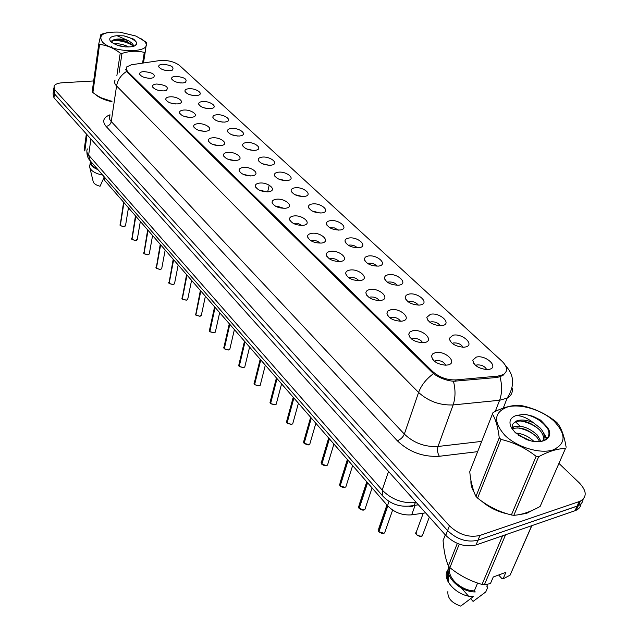 <?xml version="1.0" encoding="UTF-8"?>
<svg xmlns="http://www.w3.org/2000/svg" width="638" height="638" viewBox="0 0 638 638"><rect width="100%" height="100%" fill="white"/><g stroke="black" fill="none" stroke-linecap="round" stroke-linejoin="round"><path stroke-width="0.96" d="M163.791 90.907C157.937 90.795 154.181 89.368 152.506 86.616C152.315 85.149 153.694 84.28 156.645 84.025C165.84 84.958 169.078 87.079 166.351 90.397L163.791 90.907M177.3 103.938C171.335 103.85 167.499 102.367 165.8 99.504C165.609 97.997 166.989 97.112 169.931 96.832C176.941 96.163 185.132 101.657 179.725 103.46L177.3 103.938M170.561 102.997L175.578 103.962M191.256 117.4C185.156 117.32 181.248 115.789 179.517 112.798C179.342 111.267 180.713 110.358 183.648 110.055C190.842 109.313 199.255 115.135 193.521 116.945L191.256 117.4M189.645 117.432L184.047 116.331M205.667 131.292C199.439 131.237 195.443 129.65 193.681 126.523C193.521 124.968 194.893 124.027 197.804 123.708C205.197 122.887 213.85 129.067 207.757 130.886L205.667 131.292M204.152 131.34L198.035 130.104M220.565 145.655C214.193 145.624 210.109 143.973 208.323 140.703C208.171 139.116 209.543 138.159 212.438 137.824C220.038 136.907 228.938 143.478 222.463 145.289L220.565 145.655M219.113 145.711L212.518 144.34M235.972 160.505C229.441 160.497 225.27 158.774 223.459 155.353C223.324 153.742 224.696 152.761 227.567 152.402C235.382 151.389 244.537 158.391 237.647 160.186L235.972 160.505M234.561 160.577L227.511 159.053M251.906 175.873C245.215 175.881 240.957 174.094 239.114 170.506C239.003 168.871 240.366 167.866 243.206 167.491C251.26 166.374 260.687 173.839 253.35 175.602L251.906 175.873M250.519 175.952L243.03 174.286M268.407 191.783C261.54 191.815 257.178 189.949 255.32 186.184C255.224 184.526 256.588 183.497 259.395 183.098C267.689 181.87 277.402 189.845 269.595 191.567L268.407 191.783M267.019 191.871L259.108 190.044M285.497 208.259C278.447 208.315 273.981 206.361 272.099 202.406C272.035 200.731 273.391 199.686 276.166 199.263C284.715 197.908 294.716 206.441 286.406 208.1L285.497 208.259M284.093 208.363L276.804 206.13L275.776 206.361M303.209 225.342C295.968 225.421 291.399 223.38 289.493 219.217C289.453 217.518 290.8 216.457 293.536 216.011C302.364 214.528 312.668 223.667 303.808 225.238L303.209 225.342M301.774 225.453L297.802 223.268L293.065 223.268M321.584 243.054C314.127 243.166 309.446 241.02 307.524 236.634C307.516 234.928 308.856 233.843 311.551 233.38C320.659 231.746 331.289 241.547 321.847 243.014L321.584 243.054M320.085 243.182C318.139 241.172 315.507 240.263 312.189 240.478L310.993 240.805M340.652 261.444L340.556 261.46C332.908 261.548 328.139 259.291 326.241 254.698C326.265 252.975 327.597 251.882 330.237 251.404C339.591 249.618 350.573 260.057 340.652 261.444M339.081 261.588C337.135 259.379 334.4 258.39 330.875 258.613L329.615 258.996M360.462 280.545L359.976 280.616C352.192 280.537 347.431 278.144 345.676 273.439C345.74 271.716 347.056 270.608 349.64 270.105C359.066 268.183 370.463 279.021 360.462 280.545M358.787 280.704C356.857 278.296 354.018 277.211 350.278 277.45L348.954 277.889M381.046 300.394L380.144 300.522C372.233 300.267 367.472 297.723 365.869 292.898C365.973 291.175 367.281 290.059 369.801 289.548C379.291 287.475 391.134 298.736 381.046 300.394M379.251 300.578C377.345 297.946 374.402 296.758 370.439 297.013L369.059 297.507M402.458 321.042L401.111 321.225C393.064 320.77 388.319 318.067 386.875 313.122L387.952 310.993L390.759 309.757C400.321 307.524 412.634 319.239 402.458 321.042M400.52 321.249C398.646 318.386 395.6 317.094 391.397 317.365L389.97 317.915M424.756 342.534L422.93 342.766C414.732 342.096 410.003 339.225 408.743 334.152L409.835 332.031L412.571 330.787C422.189 328.379 435.012 340.58 424.756 342.534M422.643 342.773C420.809 339.663 417.659 338.252 413.201 338.531L411.749 339.145M447.98 364.936L445.651 365.199C437.309 364.298 432.596 361.244 431.511 356.044L432.628 353.938L435.283 352.686C444.965 350.103 458.323 362.807 447.98 364.936M445.675 365.199C443.889 361.826 440.635 360.287 435.913 360.574L434.43 361.244M150.688 78.283C144.954 78.147 141.269 76.767 139.626 74.128C139.427 72.684 140.799 71.839 143.765 71.6C152.705 72.501 155.911 74.542 153.383 77.74L150.688 78.283M182.763 82.98C176.957 82.836 173.257 81.409 171.638 78.705C171.494 77.326 172.81 76.528 175.602 76.297C184.573 77.222 187.787 79.287 185.243 82.485L182.763 82.98M196.289 95.612C190.371 95.485 186.591 94.017 184.956 91.194C184.813 89.798 186.129 88.969 188.912 88.722C195.699 88.1 203.825 93.427 198.641 95.15L196.289 95.612M210.253 108.651C204.208 108.54 200.348 107.017 198.689 104.082C198.554 102.654 199.877 101.809 202.637 101.546C209.599 100.844 217.949 106.482 212.454 108.221L210.253 108.651M224.664 122.113C218.483 122.017 214.551 120.438 212.861 117.368C212.741 115.925 214.057 115.055 216.8 114.776C223.938 114.003 232.527 119.968 226.705 121.714L224.664 122.113M222.814 122.137L217.351 120.997M239.545 136.014C233.229 135.934 229.209 134.299 227.495 131.093C227.391 129.618 228.699 128.732 231.427 128.429C238.756 127.576 247.592 133.908 241.411 135.655L239.545 136.014M237.783 136.053L231.809 134.762M254.921 150.377C248.461 150.321 244.354 148.614 242.607 145.257C242.528 143.765 243.836 142.864 246.531 142.537C254.06 141.596 263.151 148.327 256.596 150.058L254.921 150.377M253.214 150.432L246.77 148.997M270.823 165.226C264.196 165.186 260.001 163.408 258.238 159.899C258.167 158.383 259.475 157.458 262.146 157.123C269.89 156.079 279.253 163.24 272.282 164.955L270.823 165.226M269.148 165.29L262.25 163.703M287.267 180.586C280.481 180.562 276.19 178.712 274.396 175.035C274.356 173.504 275.648 172.563 278.296 172.204C286.255 171.056 295.896 178.688 288.496 180.355L287.267 180.586M285.609 180.666L278.28 178.911M304.286 196.48C297.324 196.48 292.93 194.55 291.127 190.69C291.103 189.143 292.395 188.178 294.995 187.803C303.194 186.543 313.138 194.686 305.267 196.305L304.286 196.48M302.627 196.576L294.884 194.654M321.919 212.948C314.757 212.972 310.267 210.955 308.441 206.895C308.449 205.332 309.733 204.351 312.293 203.961C320.739 202.573 330.986 211.274 322.621 212.821L321.919 212.948M320.228 213.052L312.086 210.955M340.19 230.007C332.829 230.055 328.227 227.941 326.385 223.667C326.417 222.096 327.693 221.107 330.213 220.692C338.922 219.177 349.488 228.476 340.596 229.943L340.19 230.007M338.451 230.127L334.44 227.91L329.926 227.838M359.13 247.704C351.554 247.767 346.841 245.55 344.991 241.052C345.054 239.473 346.314 238.468 348.787 238.046C357.766 236.379 368.676 246.34 359.218 247.688L359.13 247.704M357.336 247.839C355.342 245.797 352.694 244.88 349.401 245.088L348.42 245.343M378.789 266.062L378.533 266.102C370.79 266.062 366.045 263.717 364.29 259.076L365.295 257.13L368.054 256.037C377.154 254.235 388.454 264.658 378.789 266.062M376.906 266.221C374.905 263.98 372.161 262.976 368.668 263.207L367.624 263.502M399.205 285.13L398.575 285.226C390.687 285.019 385.942 282.53 384.331 277.777L385.352 275.823L388.056 274.715C397.211 272.777 408.95 283.599 399.205 285.13M397.211 285.306C395.217 282.865 392.37 281.765 388.662 282.004L387.569 282.347M420.418 304.94L419.389 305.092C411.358 304.701 406.613 302.061 405.154 297.188L406.191 295.242L408.83 294.118C418.042 292.029 430.235 303.273 420.418 304.94M418.297 305.139C416.319 302.484 413.36 301.28 409.436 301.535L408.017 302.093M442.477 325.547L441.025 325.739C432.843 325.149 428.098 322.357 426.798 317.349L430.427 314.287C439.694 312.038 452.374 323.737 442.477 325.547M440.204 325.763C438.242 322.876 435.188 321.568 431.025 321.839L429.845 322.27M465.437 346.992L463.539 347.224C455.189 346.418 450.452 343.451 449.327 338.323L452.892 335.269C462.207 332.853 475.406 345.022 465.437 346.992M462.981 347.231C461.059 344.105 457.893 342.678 453.49 342.957L452.278 343.435M489.354 369.322L486.977 369.593C478.46 368.557 473.731 365.407 472.782 360.135L476.283 357.113C485.646 354.513 499.395 367.185 489.354 369.322M486.69 369.593C484.808 366.204 481.53 364.657 476.873 364.944L475.645 365.47M169.636 70.722C163.95 70.563 160.313 69.183 158.726 66.583C158.575 65.236 159.891 64.454 162.698 64.239C171.423 65.132 174.605 67.126 172.236 70.212L169.636 70.722M159.691 60.57L161.645 60.379C169.126 60.371 175.107 62.085 179.597 65.531L502.082 361.307C507.657 366.922 508.031 371.372 503.199 374.65L497.911 376.109L456.082 379.897C447.166 380.192 439.367 377.401 432.684 371.523L127.209 71.153L126.204 67.15L131.38 64.781L159.691 60.57M425.586 512.864L411.685 514.842C402.291 515.56 394.236 512.505 387.529 505.687L104.752 180.522L103.587 176.12M167.044 70.635L164.269 70.116M208.291 108.659L203.378 107.662M194.183 95.596L189.869 94.751M180.45 82.932L176.83 82.238M148.598 78.251L144.85 77.573M161.9 90.907L157.466 90.086M171.925 79.359L171.646 78.705M92.669 88.196L92.518 89.328M94.982 94.065C98.643 97.486 104.289 100.046 111.929 101.729M470.956 480.51C470.613 484.234 471.681 488.182 474.146 492.345M481.618 501.125C489.011 507.497 497.664 511.764 507.569 513.909M517.873 514.842L526.581 513.383L532.259 510.4M506.117 371.715L502.856 375.543L497.401 377.441L453.459 381.269C446.098 380.511 439.446 377.975 433.489 373.661L127.066 72.086L125.686 69.279M53.321 91.896L53.074 93.922L53.967 97.781L445.731 535.362C455.053 544.262 465.158 547.46 476.052 544.956L575.005 510.719L577.095 506.157L578.315 505.663C581.234 504.251 582.837 502.106 583.116 499.235C582.837 502.106 581.234 504.251 578.315 505.663L477.99 540.211L577.095 506.157L579.2 501.572L580.42 501.085C587.096 496.914 586.753 490.885 579.4 482.99L559.032 463.483M445.731 535.362L447.581 530.593C456.936 539.493 467.072 542.699 477.99 540.211C467.072 542.699 456.936 539.493 447.581 530.593L54.437 93.85L447.581 530.593L449.439 525.808C458.834 534.7 469.002 537.906 479.943 535.434L579.2 501.572M53.544 90.006L54.437 93.85L53.544 90.006L53.791 87.956M523.208 429.191L522.546 428.561M520.122 426.24L515.448 421.758M93.674 80.954L62.412 82.765C57.962 83.076 55.163 84.184 54.015 86.074L54.908 89.91L449.439 525.808M575.005 510.719L576.226 510.225C579.129 508.805 580.732 506.66 581.027 503.797M123.597 202.182L120.127 225.461L123.844 202.469M120.303 225.661L123.955 202.597M135.455 215.819L131.803 239.282L135.711 216.123M131.986 239.481L135.83 216.25M147.657 229.855L143.829 253.509L147.936 230.174M144.005 253.717L148.056 230.31M160.242 244.322L156.206 268.167L160.529 244.657M156.39 268.375L160.648 244.793M102.535 42.124C114.505 54.693 157.913 52.659 143.454 40.529L136.038 36.079L119.681 32.123C103.404 31.581 97.686 34.915 102.535 42.124M92.893 92.534L92.175 91.776L98.81 43.727L99.552 44.453L92.893 92.534C98.691 97.104 104.823 99.943 111.299 101.035M116.874 75.699L120.223 53.121C113.636 48.025 106.745 45.139 99.552 44.453M120.223 53.121L121.97 53.432L119.115 72.509M142.569 63.114L144.284 52.428C137.242 50.569 129.809 50.904 121.97 53.432M144.284 52.428L145.217 52.005L143.462 62.987M140.671 38.44L146.517 42.571L145.217 52.005M101.115 97.758L111.977 101.426M128.86 47.037C123.62 44.397 118.684 43.344 114.035 43.878M125.359 46.925L117.049 45.154M111.267 46.415L111.108 47.539M133.765 46.271L132.68 43.695L128.988 40.96C123.198 38.854 118.142 38.455 113.819 39.763L111.467 41.972M133.294 46.422L132.457 45.115L127.273 41.685L119.697 39.628L113.819 39.763M110.964 41.797C116.778 46 123.931 47.611 132.425 46.638C136.125 45.737 137.409 44.205 136.285 42.044L133.773 39.173L123.756 35.832L117.033 35.712C110.589 36.278 108.428 38.16 110.533 41.342L110.964 41.797M134.937 45.776L136.412 44.07L136.285 42.044M117.033 35.712L128.988 40.96M107.343 32.626L100.9 34.388L98.81 43.727M132.816 45.569C125.814 41.574 118.788 40.011 111.754 40.88M136.428 42.435C133.996 39.5 129.777 37.299 123.756 35.832M122.791 46.598L119.705 45.952M134.411 46.032L133.653 45.402M130.734 43.567L119.123 40.098L113.165 39.979M504.778 435.228C516.7 447.063 539.676 454.168 552.827 450.013C566.034 444 566.432 434.382 554.039 421.152C541.957 409.891 520.584 403.391 507.569 406.956C493.987 412.196 493.054 421.614 504.778 435.228M566.145 447.206C564.319 436.288 561.432 428.273 557.484 423.154L555.778 421.566C545.442 413.568 534.165 408.28 521.948 405.712L519.555 405.361C511.883 405.058 503.039 407.443 493.03 412.523L469.751 471.745C470.78 482.24 472.862 490.462 475.98 496.396L499.251 437.756L500.942 439.415L477.583 498.087C487.663 506.173 498.932 511.804 511.381 514.978L513.829 515.305C521.621 514.834 530.385 511.891 540.115 506.468L565.443 448.522C557.803 448.506 548.879 451.233 538.671 456.688L513.829 515.305M511.381 514.978L536.143 456.337C525.465 447.948 513.726 442.309 500.942 439.415M536.143 456.337L538.671 456.688M475.98 496.396L477.583 498.087M533.902 441.408C528.551 436.32 522.522 433.537 515.823 433.066M530.473 440.699L518.534 435.204M541.032 441.448L537.332 435.06C529.125 427.643 521.23 424.916 513.654 426.878L512.282 427.62M539.78 441.655L536.606 436.799C528.408 429.374 520.52 426.655 512.952 428.624L512.601 428.776M542.834 440.954C545.346 437.166 544.485 432.883 540.25 428.082L533.432 422.779C526.51 419.74 520.68 419.214 515.935 421.208L513.143 423.656C511.82 425.466 511.859 427.659 513.279 430.235L511.469 427.867L515.01 432.309L525.624 439.072C542.029 446.297 556.073 437.7 546.806 426.686L540.601 420.107L532.842 416.239L524.643 414.198L516.166 415.521C510.025 417.723 508.462 421.838 511.469 427.867M543.113 440.85C544.206 437.437 543.01 433.76 539.517 429.837C531.271 422.42 523.359 419.684 515.767 421.622L513.279 423.449M539.844 441.655C548.887 439.542 551.2 434.558 546.806 426.686M516.166 415.521C521.717 415.673 527.474 418.089 533.432 422.779M540.115 506.468L565.443 448.522M499.251 437.756C497.919 426.886 495.574 418.887 492.225 413.759M529.819 440.523L519.332 435.746M535.713 435.866C530.138 431.495 523.981 428.832 517.251 427.859M513.335 427.667L512.306 427.739M546.383 439.008L543.999 434.558M538.887 429.167C533.113 424.597 526.733 421.83 519.755 420.873M548.489 430.076C543.361 421.854 535.41 416.558 524.643 414.198M546.894 438.545L542.978 431.918M87.055 134.738L84.806 150.967L84.12 150.177L86.361 133.964M95.907 94.703C99.624 97.789 104.967 100.102 111.945 101.633M91.162 161.892C90.755 164.421 92.773 166.733 97.215 168.823M90.476 161.095C89.424 164.261 91.904 167.108 97.917 169.628M90.229 163.2L89.591 166.63C90.357 170.569 94.735 173.4 102.718 175.123M89.942 168.089L93.084 181.176C93.451 183.393 95.772 185.092 100.062 186.256L103.555 178.512M520.161 514.427L526.342 513.143L530.744 511.062M505.591 534.74L484.401 584.735L490.439 583.603L493.262 576.991L505.894 572.334L503.039 578.913L510.065 575.205L531.845 525.648M503.039 578.913L501.747 578.403L498.653 575.005M487.671 584.209L486.81 586.242L487.743 587.287L485.757 591.952L473.101 601.411L470.724 598.683M461.489 588.092L468.444 596.067M510.065 575.205L531.709 525.696M459.248 544.142L449.894 567.637C459.52 575.492 470.238 581.09 482.049 584.44L502.6 535.768M482.049 584.44L484.401 584.735M445.292 534.867L443.067 540.617C443.881 551.136 445.659 559.574 448.394 565.922L457.326 543.401M448.394 565.922L449.894 567.637M471.227 482.009L473.484 490.558M483.819 502.656C489.984 507.481 496.97 510.942 504.778 513.024M449.989 567.716C446.337 576.736 460.668 590.621 474.321 590.9L477.607 583.052M448.953 566.584C444.152 576.266 460.189 592.04 475.254 591.96L474.321 590.9M448.291 569.152L447.405 570.571C441.655 580.141 457.813 596.753 473.284 596.642L460.724 606.1C451.497 602.918 447.23 597.95 447.924 591.203M448.522 573.107L448.147 581.816M173.201 259.227L168.958 283.264L173.512 259.578M169.15 283.479L173.632 259.722M186.575 274.603L182.109 298.831L186.894 274.97M182.301 299.047L187.022 275.122M200.364 290.457L195.667 314.885L200.707 290.848M195.866 315.108L200.834 291.008M214.599 306.83L209.559 329.902L209.663 331.449L214.958 307.245M209.862 331.672L215.094 307.396M229.297 323.729L224.01 346.897L224.105 348.547L229.68 324.168M224.305 348.779L229.816 324.335M244.49 341.194L238.939 364.442L239.019 366.204L244.888 341.657M239.226 366.443L245.032 341.832M260.184 359.25L254.371 382.569L254.434 384.451L260.615 359.744M258.924 385.95L254.586 384.626L260.767 359.92M276.429 377.927L270.321 401.31L270.376 403.32L276.884 378.446M270.592 403.567L277.036 378.629M293.233 397.259L286.829 420.689L286.869 422.842L293.719 397.809M287.084 423.098L293.879 397.992M310.642 417.268L303.927 440.746L303.935 443.051L311.153 417.858M304.159 443.306L311.32 418.05M328.674 438.011L321.632 461.513L321.616 463.978L329.224 438.641M321.847 464.241L329.399 438.84M347.375 459.512L339.99 483.03L339.942 485.67L347.965 460.189M340.174 485.941L348.141 460.397M366.778 481.826L359.027 505.344L358.947 508.167L367.408 482.543M359.186 508.446L367.592 482.759M386.923 504.985L378.789 528.495L378.669 531.518L387.601 505.759M378.908 531.797L387.792 505.982M127.209 71.153L127.066 72.086M432.684 371.523L432.301 372.624M456.082 379.897L455.596 381.253M497.911 376.109L497.401 377.441M105.142 177.914L104.752 180.522M389.036 501.356L387.529 505.687M415.163 505.256L411.685 514.842M512.107 387.936C512.976 392.338 511.325 395.727 507.17 398.12L499.61 400.257L453.124 404.931C439.893 405.465 428.385 401.31 418.584 392.45L116.579 85.955C117.687 79.878 121.013 75.053 126.547 71.472M433.489 373.661C426.24 378.98 421.271 385.248 418.584 392.45L404.34 434.087C413.807 443.043 425.028 447.174 438.011 446.472L481.507 441.408M453.459 381.269C455.628 389.89 455.516 397.777 453.124 404.931L438.011 446.472C437.062 449.894 437.509 453.163 439.351 456.274C423.082 457.191 409.046 452.007 397.259 440.722L106.075 126.396C101.96 121.372 103.268 117.504 109.999 114.784M109.911 115.398C108.803 117.288 109.257 119.346 111.267 121.555L116.579 85.955C114.513 83.801 114.035 81.823 115.151 80.013M499.985 376.891C502.265 385.384 502.138 393.175 499.61 400.257L495.263 411.438M477.535 451.672L439.351 456.274M54.908 89.91L53.967 97.781M479.943 535.434L476.052 544.956M106.075 126.396C108.859 125.909 110.589 124.298 111.267 121.555L404.34 434.087C402.945 437.325 400.584 439.542 397.259 440.722M87.398 148.941C86.361 150.871 86.768 152.937 88.634 155.13L90.899 139.036M90.221 160.808L88.634 155.13L382.194 490.088C391.413 499.379 402.498 503.557 415.466 502.624L415.745 501.867M418.384 504.81L413.879 505.44L415.466 502.624L416.319 502.513M382.752 496.053L382.194 490.088L388.534 471.466M86.888 151.756C86.912 155.536 87.964 158.487 90.038 160.593L382.569 495.846C390.919 504.698 401.35 507.896 413.879 505.44L411.606 506.803L409.054 506.349M120.239 225.589L123.995 226.673L125.566 225.389M124.841 226.45L123.987 226.697M123.939 226.705L120.351 225.708M136.524 240.303L135.719 240.542L137.298 239.186M131.914 239.417L135.727 240.518M135.671 240.55L132.042 239.537M143.941 253.653L147.809 254.769L149.268 254.036L149.38 253.398M148.55 254.578L147.801 254.793M147.753 254.801L144.076 253.78M156.326 268.311L160.258 269.451L161.693 268.718L161.821 268.024M160.936 269.268L160.25 269.467M160.194 269.475L156.462 268.446M173.688 284.412L174.637 283.105M169.086 283.416L173.073 284.572M173.01 284.604L169.23 283.559M186.83 300.027L187.851 298.64M182.237 298.983L186.296 300.163M186.232 300.187L182.396 299.142M200.38 316.129L201.472 314.67M195.802 315.036L199.925 316.241M199.853 316.273L195.97 315.204M209.798 331.608L213.993 332.837L215.325 332.135L215.532 331.202M213.921 332.861L209.982 331.784M224.241 348.707L228.508 349.959L229.808 349.281L230.047 348.268M228.436 349.983L224.44 348.906M243.668 367.616L244.769 366.994L245.032 365.901M244.944 366.276L244.817 366.786M239.162 366.371L243.509 367.655M243.429 367.671L239.378 366.587M259.044 385.926L260.224 385.296L260.519 384.116M260.432 384.475L260.272 385.113M254.586 384.626L259.004 385.934L254.594 384.682M270.528 403.503L275.026 404.835L276.198 404.221L276.533 402.953M276.437 403.296L276.238 404.053M274.93 404.859L270.783 403.75M423.265 513.191L416.542 531.382C415.362 534.397 417.077 536 421.678 536.183L423.018 533.99M420.394 536.351L416.965 534.963M287.028 423.034L291.606 424.39L292.714 423.807L293.097 422.444M293.001 422.779L292.762 423.648M291.359 424.437L287.307 423.305M304.103 443.243L308.76 444.63L309.813 444.088L310.243 442.613M310.148 442.939L309.861 443.936M308.353 444.718L304.406 443.538M321.783 464.177L326.536 465.596L327.517 465.094L328.004 463.507M327.908 463.826L327.565 464.95M325.938 465.708L322.126 464.512M340.118 485.877L344.959 487.328L345.868 486.874L346.41 485.167M346.306 485.478L345.908 486.738M344.161 487.464L340.493 486.244M359.13 508.382L364.067 509.874L364.888 509.459L365.494 507.633M365.399 507.944L364.936 509.323M363.038 510.025L359.553 508.789M378.86 531.741L383.893 533.264L384.626 532.897L385.312 530.944M385.2 531.255L384.666 532.778M382.601 533.424L379.339 532.196M152.801 87.262L152.506 86.616M166.111 100.206L165.8 99.504M179.86 113.572L179.517 112.798M194.056 127.377L193.681 126.523M208.73 141.644L208.323 140.703M223.898 156.398L223.459 155.353M239.593 171.654L239.114 170.506M255.838 187.452L255.32 186.184M272.665 203.817L272.099 202.406M290.107 220.772L289.493 219.217M308.202 238.365L307.524 236.634M326.975 256.62L326.241 254.698M346.466 275.576L345.676 273.439M366.73 295.274L365.869 292.898M387.8 315.762L386.875 313.122M409.732 337.087L408.743 334.152M432.58 359.298L431.511 356.044M139.897 74.71L139.626 74.128M185.259 91.912L184.956 91.194M199.024 104.863L198.689 104.082M213.22 118.229L212.861 117.368M227.886 132.034L227.495 131.093M243.03 146.293L242.607 145.257M258.693 161.039L258.238 159.899M274.898 176.287L274.396 175.035M291.662 192.07L291.127 190.69M309.023 208.411L308.441 206.895M327.015 225.342L326.385 223.667M345.668 242.903L344.991 241.052M365.024 261.117L364.29 259.076M385.113 280.034L384.331 277.777M405.991 299.685L405.154 297.188M427.699 320.109L426.798 317.349M450.276 341.37L449.327 338.323M473.795 363.493L472.782 360.135M158.998 67.181L158.726 66.583M125.901 69.159L125.782 69.925M503.199 374.65L502.856 375.543M267.665 191.847L269.22 185.156M503.254 408.113L507.17 398.12C514.882 385.95 514.364 375.168 505.631 365.773M580.42 501.085L576.226 510.225M119.896 224.887L120.143 225.509M128.461 207.781L125.479 225.932L123.971 226.713L120.247 225.637M131.564 238.684L131.819 239.33M140.344 221.442L137.202 239.776L135.711 240.558L131.93 239.465M143.566 252.879L143.837 253.565M152.578 235.518L149.268 254.036L147.793 254.809L143.957 253.701M155.935 267.497L156.214 268.215M165.186 250.008L161.693 268.718L160.234 269.491L156.334 268.359M128.653 42.61L127.273 41.685M119.123 40.098L119.697 39.628M512.952 428.624L513.654 426.878M515.767 421.622L515.935 421.208M528.583 512.601L528.774 512.154M447.884 581.29L447.405 570.571M168.671 282.554L168.974 283.32M178.177 264.953L174.493 283.846L173.058 284.612L169.094 283.463M181.806 298.082L182.117 298.879M191.575 280.353L187.692 299.445L186.272 300.203L182.245 299.031M195.348 314.087L195.683 314.933M205.388 296.239L201.289 315.531L199.909 316.281L195.81 315.092M209.32 330.604L209.671 331.497M219.655 312.644L215.325 332.135L213.969 332.869L209.806 331.656M223.747 347.646L224.113 348.595M234.377 329.575L229.808 349.281L228.492 349.999L224.249 348.763M238.644 365.255L239.027 366.252M249.594 347.072L244.769 366.994L243.485 367.687L239.17 366.427M254.036 383.438L254.442 384.507M265.32 365.159L260.224 385.296L258.988 385.966M269.954 402.243L270.384 403.375M281.589 383.861L276.198 404.221L275.01 404.867L270.536 403.551M429.35 517.059L422.308 535.88L421.67 536.199C419.844 537.188 414.836 534.309 415.793 532.754M286.414 421.694L286.877 422.89M298.424 403.216L292.714 423.807L291.59 424.422L287.028 423.082M303.457 441.823L303.943 443.099M315.858 423.265L309.813 444.088L308.752 444.662C308.561 445.292 307.014 444.838 304.103 443.29M321.105 462.67L321.624 464.033M333.921 444.04L327.517 465.094L326.528 465.628C325.555 466.075 323.976 465.612 321.791 464.233M339.392 484.266L339.942 485.725M352.647 465.573L345.868 486.874L344.951 487.352C343.786 487.783 342.183 487.312 340.118 485.933M358.365 506.668L358.947 508.215M372.082 487.918L364.888 509.459L364.059 509.89C363.213 510.496 361.571 510.009 359.13 508.438M378.047 529.907L378.669 531.566M392.625 510.081L384.626 532.897L383.885 533.28C383.438 534.062 381.763 533.567 378.86 531.789"/></g></svg>
